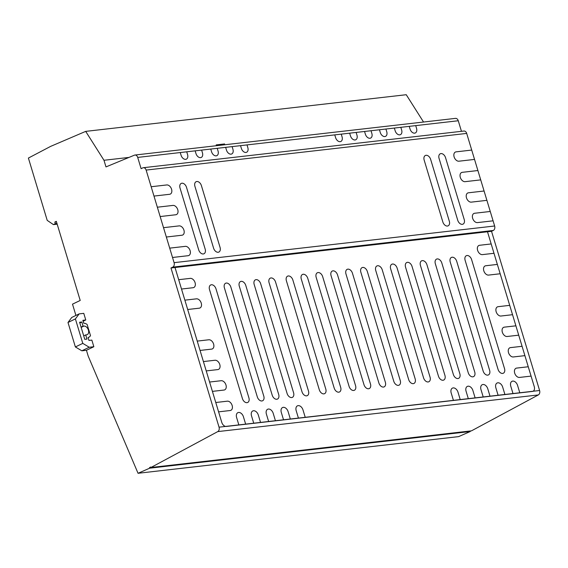 <?xml version="1.0" encoding="UTF-8"?>
<svg xmlns="http://www.w3.org/2000/svg" width="568" height="568" viewBox="0 0 568 568"><rect width="100%" height="100%" fill="white"/><g stroke="black" fill="none" stroke-linecap="round" stroke-linejoin="round"><path stroke-width="0.85" d="M423.536 122.028L406.248 94.714L85.69 131.378L103.979 160.275L128.986 157.414M461.457 131.322L458.262 120.75A3.536 2.556 -96.5 0 0 455.493 118.371L134.935 155.036A3.536 2.556 83.5 0 1 137.704 157.414L141.105 168.675L142.76 167.879A3.536 2.556 83.5 0 1 143.363 167.709A3.536 2.556 83.5 0 1 146.132 170.081L174.085 262.657A3.536 2.556 83.5 0 1 172.722 267.137L170.975 267.975L491.533 231.304L493.28 230.466A3.536 2.556 -96.5 0 0 494.643 225.993L466.69 133.416A3.536 2.556 -96.5 0 0 463.921 131.038L143.363 167.709M170.975 267.975L219.042 427.171A3.536 2.556 83.5 0 1 217.764 431.602L150.903 467.514L471.461 430.849L538.322 394.938A3.536 2.556 -96.5 0 0 539.6 390.507L491.533 231.304M150.903 467.514L150.754 467.01L149.533 467.599L149.703 468.174L138.045 473.286L458.603 436.622L470.261 431.51L470.112 431.005M103.979 160.275L105.982 166.907L134.431 155.171A3.536 2.556 83.5 0 1 134.935 155.036M75.913 315.446L72.505 304.157L80.209 300.458L56.331 221.357L54.826 222.081L55.309 223.685L53.399 224.601L47.208 220.363L28.4 158.06L50.687 146.359L85.69 131.378M53.399 224.601L57.176 224.168M55.309 223.685L56.977 223.494M54.826 222.081L56.488 221.889M138.045 473.286L88.21 356.157L86.435 350.286L81.842 350.811L75.381 346.949L67.99 322.475L71.767 317.441L79.172 313.877L75.402 318.911L82.786 343.384L89.247 347.247L93.848 346.721L91.846 340.104L88.949 340.431L88.061 337.484A7.036 4.714 64.3 0 0 88.899 337.214A7.036 4.714 64.3 0 0 90.489 335.61L87.124 324.47A7.036 4.714 64.3 0 0 83.766 323.256L82.878 320.309L85.768 319.976L83.773 313.351L79.172 313.877M149.703 468.174L470.261 431.51M149.533 467.599L150.882 467.443M86.435 350.286L93.848 346.721M83.155 321.232L85.768 319.976M86.975 339.089L84.767 339.344L79.605 322.248L81.813 321.992L83.07 326.167L83.908 326.075A4.636 3.11 -115.7 0 1 88.239 329.589A4.636 3.11 -115.7 0 1 87.238 334.623A4.636 3.11 -115.7 0 1 86.549 334.822L85.711 334.914L86.975 339.089M79.818 322.951L81.813 321.992M81.082 327.125L83.07 326.167M83.723 335.873L85.711 334.914M75.381 346.949L82.786 343.384M81.842 350.811L89.247 347.247M67.99 322.475L75.402 318.911M220.072 247.442L201.399 185.594A4.714 3.159 64.3 0 0 196.812 181.511A4.714 3.159 64.3 0 0 194.916 186.332L213.589 248.18A4.714 3.159 64.3 0 0 218.176 252.263A4.714 3.159 64.3 0 0 220.072 247.442M205.176 249.146L186.503 187.298A4.714 3.159 64.3 0 0 181.916 183.215A4.714 3.159 64.3 0 0 180.028 188.036L198.701 249.884A4.714 3.159 64.3 0 0 203.28 253.967A4.714 3.159 64.3 0 0 205.176 249.146M442.841 221.96L424.168 160.112A4.714 3.159 64.3 0 1 426.064 155.291A4.714 3.159 64.3 0 1 430.643 159.374L449.316 221.222A4.714 3.159 64.3 0 1 447.421 226.043A4.714 3.159 64.3 0 1 442.841 221.96M457.737 220.256L439.064 158.408A4.714 3.159 64.3 0 1 440.96 153.587A4.714 3.159 64.3 0 1 445.539 157.67L464.212 219.518A4.714 3.159 64.3 0 1 462.316 224.339A4.714 3.159 64.3 0 1 457.737 220.256M172.516 257.481L188.122 255.699A4.949 3.316 64.3 0 0 190.11 250.637A4.949 3.316 64.3 0 0 185.303 246.356L169.697 248.138M166.339 237.019L181.945 235.23A4.949 3.316 64.3 0 0 183.933 230.168A4.949 3.316 64.3 0 0 179.126 225.886L163.52 227.669M160.162 216.55L175.761 214.761A4.949 3.316 64.3 0 0 177.756 209.698A4.949 3.316 64.3 0 0 172.942 205.417L157.336 207.206M153.978 196.081L169.583 194.291A4.949 3.316 64.3 0 0 171.571 189.236A4.949 3.316 64.3 0 0 166.765 184.948L151.159 186.737M490.255 211.474L474.649 213.256A4.949 3.316 64.3 0 0 472.661 218.318A4.949 3.316 64.3 0 0 477.475 222.599L493.081 220.817M484.078 191.004L468.472 192.793A4.949 3.316 64.3 0 0 466.484 197.849A4.949 3.316 64.3 0 0 471.291 202.137L486.897 200.348M477.894 170.535L462.295 172.324A4.949 3.316 64.3 0 0 460.3 177.379A4.949 3.316 64.3 0 0 465.114 181.668L480.72 179.878M471.717 150.066L456.111 151.855A4.949 3.316 64.3 0 0 454.123 156.917A4.949 3.316 64.3 0 0 458.937 161.198L474.536 159.416M292.868 280.038A4.714 3.159 64.3 0 0 288.288 275.963A4.714 3.159 64.3 0 0 286.393 280.784L319.308 389.797A4.714 3.159 64.3 0 0 323.888 393.873A4.714 3.159 64.3 0 0 325.784 389.059L292.868 280.038M307.764 278.334A4.714 3.159 64.3 0 0 303.184 274.259A4.714 3.159 64.3 0 0 301.288 279.08L334.197 388.093A4.714 3.159 64.3 0 0 338.784 392.176A4.714 3.159 64.3 0 0 340.679 387.355L307.764 278.334M322.659 276.63A4.714 3.159 64.3 0 0 318.073 272.555A4.714 3.159 64.3 0 0 316.184 277.376L349.093 386.389A4.714 3.159 64.3 0 0 353.679 390.472A4.714 3.159 64.3 0 0 355.568 385.651L322.659 276.63M337.548 274.933A4.714 3.159 64.3 0 0 332.969 270.851A4.714 3.159 64.3 0 0 331.073 275.672L363.989 384.685A4.714 3.159 64.3 0 0 368.568 388.768A4.714 3.159 64.3 0 0 370.464 383.947L337.548 274.933M352.444 273.229A4.714 3.159 64.3 0 0 347.864 269.147A4.714 3.159 64.3 0 0 345.969 273.968L378.884 382.981A4.714 3.159 64.3 0 0 383.464 387.064A4.714 3.159 64.3 0 0 385.36 382.243L352.444 273.229M215.982 288.835A4.714 3.159 64.3 0 0 211.403 284.76A4.714 3.159 64.3 0 0 209.507 289.574L242.422 398.594A4.714 3.159 64.3 0 0 247.002 402.669A4.714 3.159 64.3 0 0 248.898 397.849L215.982 288.835M230.878 287.131A4.714 3.159 64.3 0 0 226.291 283.056A4.714 3.159 64.3 0 0 224.403 287.869L257.311 396.89A4.714 3.159 64.3 0 0 261.898 400.965A4.714 3.159 64.3 0 0 263.786 396.144L230.878 287.131M245.774 285.427A4.714 3.159 64.3 0 0 241.187 281.352A4.714 3.159 64.3 0 0 239.291 286.166L272.207 395.186A4.714 3.159 64.3 0 0 276.786 399.261A4.714 3.159 64.3 0 0 278.682 394.44L245.774 285.427M260.662 283.723A4.714 3.159 64.3 0 0 256.083 279.648A4.714 3.159 64.3 0 0 254.187 284.469L287.103 393.482A4.714 3.159 64.3 0 0 291.682 397.557A4.714 3.159 64.3 0 0 293.578 392.736L260.662 283.723M275.558 282.019A4.714 3.159 64.3 0 0 270.979 277.944A4.714 3.159 64.3 0 0 269.083 282.765L301.998 391.778A4.714 3.159 64.3 0 0 306.578 395.853A4.714 3.159 64.3 0 0 308.474 391.032L275.558 282.019M367.34 271.525A4.714 3.159 64.3 0 0 362.76 267.443A4.714 3.159 64.3 0 0 360.865 272.264L393.78 381.277A4.714 3.159 64.3 0 0 398.36 385.36A4.714 3.159 64.3 0 0 400.255 380.539L367.34 271.525M382.236 269.821A4.714 3.159 64.3 0 0 377.656 265.739A4.714 3.159 64.3 0 0 375.76 270.56L408.676 379.573A4.714 3.159 64.3 0 0 413.255 383.656A4.714 3.159 64.3 0 0 415.151 378.835L382.236 269.821M397.131 268.117A4.714 3.159 64.3 0 0 392.552 264.035A4.714 3.159 64.3 0 0 390.656 268.856L423.565 377.869A4.714 3.159 64.3 0 0 428.151 381.952A4.714 3.159 64.3 0 0 430.047 377.131L397.131 268.117M412.027 266.413A4.714 3.159 64.3 0 0 407.441 262.331A4.714 3.159 64.3 0 0 405.552 267.152L438.46 376.165A4.714 3.159 64.3 0 0 443.047 380.248A4.714 3.159 64.3 0 0 444.936 375.427L412.027 266.413M426.923 264.709A4.714 3.159 64.3 0 0 422.336 260.627A4.714 3.159 64.3 0 0 420.441 265.448L453.356 374.461A4.714 3.159 64.3 0 0 457.936 378.544A4.714 3.159 64.3 0 0 459.831 373.723L426.923 264.709M441.812 263.005A4.714 3.159 64.3 0 0 437.232 258.923A4.714 3.159 64.3 0 0 435.336 263.744L468.252 372.757A4.714 3.159 64.3 0 0 472.832 376.84A4.714 3.159 64.3 0 0 474.727 372.019L441.812 263.005M456.707 261.301A4.714 3.159 64.3 0 0 452.128 257.219A4.714 3.159 64.3 0 0 450.232 262.04L483.148 371.053A4.714 3.159 64.3 0 0 487.727 375.136A4.714 3.159 64.3 0 0 489.623 370.315L456.707 261.301M471.603 259.597A4.714 3.159 64.3 0 0 467.024 255.515A4.714 3.159 64.3 0 0 465.128 260.336L498.044 369.349A4.714 3.159 64.3 0 0 502.623 373.432A4.714 3.159 64.3 0 0 504.519 368.611L471.603 259.597M224.608 143.938L216.195 144.904M217.224 148.319L218.048 151.038A4.714 3.159 64.3 0 1 216.152 155.859A4.714 3.159 64.3 0 1 211.573 151.784L210.749 149.057M232.12 146.615L232.937 149.334A4.714 3.159 64.3 0 1 231.048 154.155A4.714 3.159 64.3 0 1 226.462 150.08L225.645 147.353M247.016 144.911L247.833 147.63A4.714 3.159 64.3 0 1 245.937 152.451A4.714 3.159 64.3 0 1 241.357 148.376L240.541 145.649M341.24 134.133L342.057 136.852A4.714 3.159 64.3 0 1 340.168 141.673A4.714 3.159 64.3 0 1 335.581 137.598L334.765 134.872M356.136 132.429L356.952 135.148A4.714 3.159 64.3 0 1 355.057 139.969A4.714 3.159 64.3 0 1 350.477 135.894L349.654 133.168M371.025 130.725L371.848 133.444A4.714 3.159 64.3 0 1 369.953 138.265A4.714 3.159 64.3 0 1 365.373 134.19L364.55 131.471M385.92 129.021L386.744 131.74A4.714 3.159 64.3 0 1 384.848 136.561A4.714 3.159 64.3 0 1 380.269 132.486L379.445 129.767M195.151 150.847L195.974 153.566A4.714 3.159 64.3 0 0 200.554 157.641A4.714 3.159 64.3 0 0 202.449 152.82L201.626 150.101M180.255 152.551L181.078 155.27A4.714 3.159 64.3 0 0 185.658 159.345A4.714 3.159 64.3 0 0 187.554 154.524L186.73 151.805M400.816 127.317L401.64 130.036A4.714 3.159 64.3 0 1 399.744 134.857A4.714 3.159 64.3 0 1 395.165 130.782L394.341 128.063M415.712 125.613L416.536 128.332A4.714 3.159 64.3 0 1 414.64 133.153A4.714 3.159 64.3 0 1 410.06 129.078L409.237 126.359M175.015 267.514L221.769 422.372A4.714 3.159 64.3 0 0 226.348 426.447L532.358 391.444A4.714 3.159 64.3 0 0 534.254 386.63L487.5 231.772M181.511 289.041L193.077 287.713A4.949 3.316 64.3 0 0 195.072 282.651A4.949 3.316 64.3 0 0 190.259 278.37L178.693 279.697M187.696 309.503L199.261 308.183A4.949 3.316 64.3 0 0 201.249 303.12A4.949 3.316 64.3 0 0 196.443 298.839L184.877 300.16M200.057 350.442L211.623 349.121A4.949 3.316 64.3 0 0 213.611 344.059A4.949 3.316 64.3 0 0 208.797 339.778L197.231 341.098M206.234 370.911L217.8 369.59A4.949 3.316 64.3 0 0 219.788 364.528A4.949 3.316 64.3 0 0 214.981 360.247L203.415 361.567M212.411 391.38L223.977 390.053A4.949 3.316 64.3 0 0 225.972 384.998A4.949 3.316 64.3 0 0 221.158 380.709L209.592 382.037M218.595 411.85L230.161 410.522A4.949 3.316 64.3 0 0 232.149 405.467A4.949 3.316 64.3 0 0 227.335 401.178L215.769 402.506M491.178 243.949L479.612 245.277A4.949 3.316 64.3 0 0 477.617 250.339A4.949 3.316 64.3 0 0 482.431 254.62L493.997 253.292M497.355 264.418L485.789 265.746A4.949 3.316 64.3 0 0 483.801 270.801A4.949 3.316 64.3 0 0 488.608 275.089L500.174 273.762M509.716 305.357L498.15 306.677A4.949 3.316 64.3 0 0 496.162 311.74A4.949 3.316 64.3 0 0 500.969 316.021L512.535 314.7M515.893 325.826L504.327 327.147A4.949 3.316 64.3 0 0 502.339 332.209A4.949 3.316 64.3 0 0 507.146 336.49L518.712 335.17M522.07 346.295L510.504 347.616A4.949 3.316 64.3 0 0 508.516 352.678A4.949 3.316 64.3 0 0 513.33 356.96L524.896 355.639M528.254 366.758L516.688 368.085A4.949 3.316 64.3 0 0 514.7 373.148A4.949 3.316 64.3 0 0 519.507 377.429L531.073 376.101M305.257 417.416L302.985 409.911A4.949 3.316 64.3 0 0 298.179 405.63A4.949 3.316 64.3 0 0 296.191 410.692L298.456 418.204M290.362 419.12L288.097 411.615A4.949 3.316 64.3 0 0 283.283 407.334A4.949 3.316 64.3 0 0 281.295 412.396L283.56 419.908M275.466 420.831L273.201 413.326A4.949 3.316 64.3 0 0 268.394 409.045A4.949 3.316 64.3 0 0 266.399 414.107L268.671 421.619M260.57 422.535L258.305 415.03A4.949 3.316 64.3 0 0 253.498 410.749A4.949 3.316 64.3 0 0 251.51 415.811L253.775 423.323M245.681 424.239L243.416 416.735A4.949 3.316 64.3 0 0 238.603 412.453A4.949 3.316 64.3 0 0 236.615 417.515L238.879 425.027M460.25 399.695L457.985 392.183A4.949 3.316 64.3 0 0 453.172 387.901A4.949 3.316 64.3 0 0 451.184 392.964L453.449 400.461M475.146 397.99L472.881 390.479A4.949 3.316 64.3 0 0 468.067 386.197A4.949 3.316 64.3 0 0 466.079 391.26L468.344 398.757M490.042 396.294L487.777 388.782A4.949 3.316 64.3 0 0 482.963 384.5A4.949 3.316 64.3 0 0 480.975 389.563L483.24 397.067M504.938 394.59L502.673 387.085A4.949 3.316 64.3 0 0 497.859 382.796A4.949 3.316 64.3 0 0 495.871 387.859L498.136 395.363M519.834 392.893L517.562 385.381A4.949 3.316 64.3 0 0 512.755 381.092A4.949 3.316 64.3 0 0 510.767 386.155L513.032 393.66M219.042 427.171L539.6 390.507M172.722 267.137L493.28 230.466M174.085 262.657L494.643 225.993M146.132 170.081L466.69 133.416M137.704 157.414L458.262 120.75M217.764 431.602L538.322 394.938M81.16 327.395L83.908 326.075M88.899 337.214L88.097 337.598"/></g></svg>
